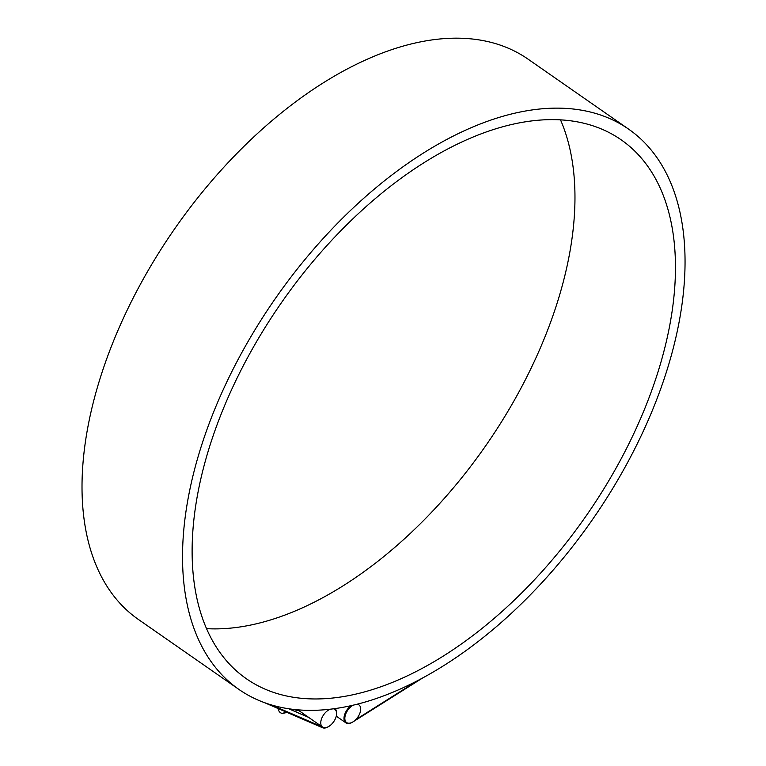 <?xml version="1.0" encoding="UTF-8"?>
<svg xmlns="http://www.w3.org/2000/svg" width="766" height="766" viewBox="0 0 766 766"><rect width="100%" height="100%" fill="white"/><g stroke="black" fill="none" stroke-linecap="round" stroke-linejoin="round"><path stroke-width="1.15" d="M285.086 711.557A5.381 3.849 79.4 0 1 282.865 713.299A5.381 3.849 79.4 0 1 280.452 712.706A5.381 3.849 79.4 0 1 278.058 708.512M356.946 704.232A10.772 6.099 -55.2 0 1 358.909 704.883A10.772 6.099 -55.2 0 1 359.991 712.878A10.772 6.099 -55.2 0 1 353.088 721.802A10.772 6.099 -55.2 0 1 346.605 722.558A10.772 6.099 -55.2 0 1 345.734 713.998A10.772 6.099 -55.2 0 1 353.385 705.103M352.025 705.419A10.772 6.099 124.8 0 0 345.15 714.343A10.772 6.099 124.8 0 0 346.242 722.309A10.772 6.099 124.8 0 0 346.433 722.424M334.656 709.268A10.772 6.099 124.8 0 0 334.474 709.134A10.772 6.099 124.8 0 0 333.737 708.742M333.354 708.789A10.772 6.099 -55.2 0 1 334.838 709.383A10.772 6.099 -55.2 0 1 334.033 721.199A10.772 6.099 -55.2 0 1 323.147 727.403A10.772 6.099 -55.2 0 1 322.534 727.058A10.772 6.099 -55.2 0 1 321.911 717.895A10.772 6.099 -55.2 0 1 330.309 709.163M444.203 665.338A341.243 193.281 -55.2 0 1 238.81 689.352A341.243 193.281 -55.2 0 1 275.128 298.855A341.243 193.281 -55.2 0 1 628.714 129.205A341.243 193.281 -55.2 0 1 662.935 382.483A341.243 193.281 -55.2 0 1 444.203 665.338M628.714 129.205L528.195 59.241A341.243 193.281 124.8 0 0 174.61 228.89A341.243 193.281 124.8 0 0 138.301 619.388L238.81 689.352M659.497 367.058A328.212 185.899 -55.2 0 1 246.259 678.657A328.212 185.899 -55.2 0 1 281.179 303.068A328.212 185.899 -55.2 0 1 621.264 139.891A328.212 185.899 -55.2 0 1 659.497 367.058M206.466 628.647A328.212 185.899 124.8 0 0 558.988 297.093A328.212 185.899 124.8 0 0 560.549 119.946M308.621 717.378L288.581 708.713M329.179 726.206A11.413 6.463 -55.2 0 1 322.448 727.7L264.117 702.489M334.847 708.607L334.828 708.588A11.413 6.463 -55.2 0 1 334.847 708.607A11.413 6.463 -55.2 0 1 336.341 715.913M271.126 704.825L322.457 727.011M422.64 677.967L352.743 722.032A11.413 6.463 -55.2 0 1 345.878 722.836A11.413 6.463 -55.2 0 1 350.972 705.649M355.73 719.657L417.671 680.601M300.483 710.005L294.249 711.164M287.231 712.476L282.865 713.299M358.909 704.883L357.703 704.04M322.534 727.058L298.548 710.369M345.878 722.836L336.284 716.162"/></g></svg>
